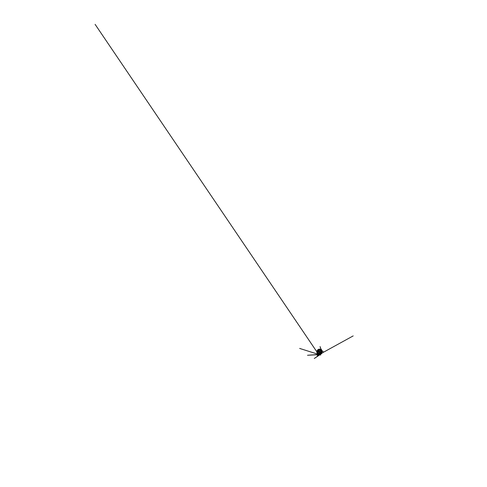 <?xml version="1.0" encoding="UTF-8"?>
<svg xmlns="http://www.w3.org/2000/svg" width="487" height="487" viewBox="0 0 487 487"><rect width="100%" height="100%" fill="white"/><g stroke="black" fill="none" stroke-linecap="round" stroke-linejoin="round"><path stroke-width="0.37" stroke-dasharray="2.44 1.83" d="M320.915 351.419L320.251 353.148M320.665 350.555L320.976 351.845C320.89 352.704 320.215 353.483 319.484 353.623M320.896 350.841L320.982 351.76C320.903 352.503 320.446 353.227 319.849 353.568M319.259 351.577L319.125 351.924M319.235 351.559L319.095 351.918M319.265 351.547L319.028 351.882M319.216 352.247L318.76 351.584L319.545 351.395M321.134 349.769C320.428 349.161 319.399 349.216 318.754 349.605L317.536 350.981L317.293 352.387L318.011 353.976L319.691 354.469M321.432 350.062L320.994 349.769L321.688 350.804C321.396 349.922 320.708 349.453 320.069 349.362L318.291 349.916L317.268 352.138L317.591 353.404L318.425 354.213L320.379 354.14M320.464 354.098L321.609 352.716L321.706 350.859M320.982 349.623L319.874 349.13L318.705 349.319L317.122 351.151L317.274 353.373L318.34 354.372L319.095 354.524L319.143 354.195L319.192 354.524M321.463 350.183L319.819 349.167L318.017 349.873L317.067 352.357L317.926 354.086L319.168 354.524L317.926 354.086L317.195 353.014L317.579 350.397L319.168 349.228L321.055 349.739M320.75 349.52L319.009 349.508L317.445 351.316L317.761 353.653L319.283 354.524M321.079 349.715L319.228 349.27L317.652 350.427L317.14 352.375L317.999 354.086L319.228 354.524L317.999 354.086L317.262 353.026L317.646 350.427L319.222 349.27L321.079 349.715M320.537 349.684L318.882 349.356L317.475 350.427L317.11 352.783L318.23 354.055L318.808 354.183L317.743 353.757L317.122 352.789L317.481 350.433L318.888 349.362L320.537 349.684M319.667 351.827L319.302 351.474L319.046 351.912L319.667 351.827M320.823 351.882L319.46 353.404L318.084 352.399L318.267 351.115L319.247 350.317L320.397 350.597L320.823 351.882M318.048 351.748L318.571 353.191L319.466 353.416L320.604 352.612L320.848 351.511L320.623 350.841L319.557 350.263L318.681 350.603L318.048 351.748M321.079 351.924L319.916 353.513L318.34 353.105L318.096 351.413L319.655 350.153L320.83 350.78L321.079 351.924L320.61 350.494L319.32 350.19L317.999 351.772L318.334 353.118L319.563 353.617L320.269 353.343L321.097 351.924M319.162 354.512L319.831 354.433L318.461 354.226L317.573 353.203L317.396 351.821L317.901 350.494L319.624 349.392L321.481 350.19M316.964 351.602L317.311 353.483C316.873 352.758 316.83 351.797 317.147 350.963C317.469 350.135 318.145 349.447 318.955 349.203C317.932 349.489 317.134 350.506 316.964 351.602M317.177 352.965L317.037 351.584C317.177 350.701 317.743 349.873 318.516 349.496M320.403 350.22L321.018 351.845L320.336 353.215L319.07 353.696M320.288 350.116L320.355 350.159C320.823 350.488 321.11 351.145 321.024 351.845L320.306 353.252L318.912 353.696M320.391 349.879C320.89 350.263 321.183 350.993 321.097 351.766L320.3 353.373L318.833 353.939M320.385 353.306L318.687 353.946M320.288 349.782L321.122 351.395M319.484 352.083L318.948 351.736M318.997 351.596L319.63 351.693M319.375 351.45L319.131 352.095M319.515 351.778L319.253 352.083L318.955 351.754L319.21 351.45L319.515 351.778M319.795 351.809L318.924 352.204L319.247 351.237L319.716 352.058L318.918 352.211L319.247 351.23L319.801 351.809M318.224 354.286L317.165 353.142L317.177 350.975L318.62 349.362L320.172 349.216M318.029 354.189L317.128 353.02L317.189 350.981L318.51 349.423L319.965 349.161M321.743 351.839L321.31 353.136L319.295 354.506L318.242 354.323L317.031 352.704L317.366 350.591L318.955 349.228L320.933 349.599L321.743 351.839M319.6 349.118L317.968 349.818L317.189 350.981L316.988 352.363L317.731 353.976M319.636 349.118L317.981 349.806L317.195 350.981L317.074 352.838L317.761 354M320.47 349.343L318.821 349.343L317.524 350.476L317.049 352.168L317.609 353.763L318.528 354.39L317.981 354.116L317.08 352.576L317.719 350.183L319.253 349.209L320.976 349.666C321.523 350.135 321.846 350.975 321.755 351.858L320.842 353.763L319.119 354.493L317.743 353.842L317.201 352.819L317.159 351.62L317.968 350.007L319.521 349.228L320.976 349.666C321.523 350.135 321.846 350.975 321.755 351.858L320.842 353.763L319.119 354.493L317.932 354.14M318.364 354.341L317.262 353.197L317.256 351.005L318.729 349.38L320.312 349.27M318.51 354.39L317.293 353.276L317.25 350.999L318.808 349.343L320.458 349.337L318.815 349.374L317.293 351.017L317.317 353.258L318.492 354.384M318.869 354.512L312.776 352.442L318.9 354.518L317.518 353.331L317.354 351.462L317.731 350.573L319.289 349.362L320.976 349.666C321.517 350.129 321.846 350.969 321.749 351.851L320.836 353.763L319.119 354.493L318.188 354.207L317.116 352.223L317.968 350.007L319.515 349.228L320.647 349.447L318.961 349.356L317.329 351.036L317.421 353.373L318.742 354.433M318.114 354.238L317.171 353.069L317.22 350.993L318.577 349.416L320.056 349.185M318.608 354.408L317.384 353.306L317.329 351.036L318.894 349.38L320.543 349.38M320.823 349.556L321.024 349.709C321.572 350.177 321.895 351.011 321.804 351.882L320.896 353.769L318.93 354.469M321.797 351.882L320.896 353.769L319.186 354.493L320.89 353.769L321.797 351.882C321.895 351.005 321.572 350.177 321.024 349.709L321.024 349.709C321.566 350.171 321.889 351.005 321.797 351.882M318.827 353.69L320.312 353.252L321.03 351.845C321.11 351.151 320.823 350.488 320.355 350.159L320.221 350.068M318.577 353.939L320.294 353.398L321.11 351.766C321.201 350.975 320.89 350.226 320.373 349.843L320.202 349.715M319.064 352.259L318.851 351.663L319.405 351.267M318.261 354.305L317.183 353.16L317.189 350.981L318.644 349.356L320.209 349.228M321.03 349.672L319.162 349.228L318.011 349.873L317.256 351.005L317.055 352.351L317.481 353.605L319.162 354.524M317.281 353.446L316.927 352.028L317.299 350.603L318.912 349.209M318.175 353.775L317.573 352.375L317.877 350.89L318.906 349.843L320.227 349.465L318.321 349.861L320.756 349.453L319.222 349.709L320.604 349.794L321.56 350.95M321.286 350.123L321.627 351.157M321.676 351.279L321.353 350.39L321.548 352.466L320.592 353.83M319.612 354.372L320.409 353.933L319.204 354.201L318.054 353.586L314.572 348.455L316.824 351.784M317.938 354.14L318.705 354.457M320.409 354.122L319.314 354.426L318.133 353.921L317.536 352.959L317.536 351.352L319.162 349.556L320.148 349.447L321.256 350.019L320.726 349.502L321.122 349.891M318.65 354.475L317.311 353.105L317.311 351.194L318.455 349.636L320.562 349.337"/><path stroke-width="0.73" d="M321.103 351.687L320.227 353.471L318.614 354.104L317.567 353.678L316.958 352.71L316.885 351.517L317.707 349.903L319.271 349.228L320.343 349.611C320.878 350.031 321.201 350.835 321.103 351.687M321.097 351.681C321.201 350.829 320.872 350.025 320.336 349.605L319.271 349.228L317.701 349.903L317.037 350.92L316.952 352.71L317.561 353.672L318.608 354.104L320.221 353.471L321.097 351.681M320.951 351.675L320.312 349.788L318.656 349.447L317.287 350.622L317 352.448L318.029 353.812L318.918 353.946L320.586 352.765L320.951 351.675M318.419 351.73L317.95 351.395L318.425 351.717M320.787 352.278L320.069 351.931L320.848 352.083M320.251 353.148L318.553 353.379L317.895 352.472L317.974 351.279L318.711 350.342L319.807 350.11L320.915 351.419M319.941 351.815C319.898 352.265 319.442 352.618 319.076 352.503L318.699 351.559L319.612 351.115L319.941 351.815M319.935 351.809C319.892 352.265 319.435 352.618 319.07 352.503L318.693 351.559L319.606 351.109L319.935 351.809M319.484 353.623L318.121 353.178L317.847 351.23L319.356 349.97L320.665 350.555M320.903 351.784L320.166 353.221L318.827 353.69L317.561 352.558L318.151 350.348L319.381 349.806L320.221 350.068C320.696 350.397 320.988 351.072 320.903 351.784M319.849 353.568L317.974 353.495L317.347 352.411L317.469 351.084L318.267 350.019L319.46 349.642L320.896 350.841M320.945 351.681L320.105 353.361L318.577 353.939L317.615 353.525L317.061 352.625L316.994 351.517L317.761 350.013L319.21 349.38L320.202 349.715C320.726 350.098 321.036 350.865 320.945 351.681M319.125 351.924L319.259 351.577M319.283 351.577L319.137 351.937M319.076 351.918L319.253 351.565M319.052 351.906L319.192 351.541L319.028 351.882M319.32 351.736L318.948 351.717L319.32 351.736M319.6 351.748L319.168 352.247L318.699 351.931L319.101 351.218L319.6 351.748M319.618 351.748L318.979 352.247L318.717 351.565L319.369 351.237L319.618 351.748M319.545 351.395L319.429 352.138L318.991 352.253L318.729 351.571L319.381 351.243L319.624 351.754L319.216 352.247M319.466 351.297L319.679 351.778L319.095 352.265M319.04 352.247L318.815 351.602L319.411 351.273L319.752 351.803L319.119 352.296L318.839 351.693L319.381 351.267M319.405 351.267L319.697 351.784L319.028 352.247M318.955 352.217L318.808 351.602L319.332 351.243M319.837 351.809L319.314 352.405L318.748 352.022L319.228 351.17L319.837 351.809M320.842 352.107L320.087 351.937L320.793 352.259M320.592 353.83L353.178 335.908L317.189 355.705L320.489 354.232L321.53 353.209L321.931 351.23L321.134 349.769M319.192 354.524L320.836 353.775L321.761 351.845C321.858 350.95 321.53 350.104 320.982 349.623L319.6 349.118M321.055 349.739L321.03 349.672C321.584 350.147 321.907 350.987 321.816 351.876L321.036 353.629L319.527 354.487M319.283 354.524L321.085 353.812L321.974 351.961C322.059 351.109 321.743 350.287 321.207 349.824L321.116 349.751M321.463 350.183L321.834 351.894C321.95 351.017 321.627 350.183 321.079 349.715L321.207 349.824C321.749 350.293 322.065 351.109 321.974 351.967L321.091 353.812L319.228 354.524L320.951 353.793L321.858 351.9C321.73 353.081 320.83 354.177 319.831 354.433C320.872 354.268 321.84 353.178 321.944 351.967L321.481 350.19M321.298 351.754C321.396 350.908 321.073 350.11 320.537 349.684L320.409 349.581C320.951 350.007 321.28 350.823 321.177 351.693L320.288 353.519L318.054 354.043L316.927 352.752L317.305 350.348L318.729 349.252L320.409 349.581L319.308 349.179L318.175 349.489L316.848 351.523L317.554 353.739L318.808 354.183L320.428 353.544L321.298 351.754M317.311 353.483L318.133 354.244L319.691 354.347L321.134 353.209L321.633 351.803C321.724 350.926 321.408 350.098 320.866 349.617C320.324 349.142 319.606 349.021 318.955 349.203C319.606 349.009 320.336 349.124 320.884 349.605C321.438 350.074 321.761 350.92 321.67 351.815L320.744 353.739L319.009 354.475C318.285 354.463 317.664 354.061 317.311 353.483M318.516 349.496C319.143 349.191 319.898 349.203 320.489 349.617C321.073 350.037 321.432 350.871 321.335 351.766L320.817 353.142L319.344 354.165L317.859 353.86L317.177 352.965M321.146 351.687L320.44 349.636L318.65 349.289L317.183 350.555L316.873 352.515L317.974 353.988L318.936 354.14L320.75 352.868L321.146 351.687M319.07 353.696L317.956 353.026L317.816 351.224L319.131 349.976L320.403 350.22M318.912 353.696L317.895 352.965L317.798 351.212L319.046 349.976L320.288 350.116M318.833 353.939L317.542 353.16L317.396 351.06L318.912 349.599L320.391 349.879M321.122 351.395L320.385 353.306M318.687 353.946L317.481 353.105L317.372 351.048L318.833 349.599L320.288 349.782M319.63 351.693L319.484 352.083M319.131 352.095L318.967 351.663L319.375 351.45M319.77 351.809L319.326 352.32L318.821 351.766L319.46 351.267L319.77 351.809M320.142 352.174L320.209 351.839M320.257 351.876L320.811 352.034L320.069 351.931M320.129 352.058L320.775 352.314M318.51 351.419L318.011 351.511L318.492 351.724M318.48 351.736L318.041 351.62L318.48 351.736M318.017 351.614L318.541 351.45M320.172 349.216L320.909 349.623C321.457 350.092 321.785 350.938 321.688 351.827L320.769 353.745L319.04 354.475L318.224 354.286M319.965 349.161C320.994 349.307 321.877 350.451 321.718 351.833C321.621 352.789 321.036 353.708 320.276 354.159C319.515 354.603 318.65 354.579 318.029 354.189M317.731 353.976L319.095 354.524L320.842 353.775L321.767 351.845C321.858 350.95 321.536 350.104 320.982 349.623L319.636 349.118M317.761 354L319.101 354.524L320.842 353.775L321.767 351.845C321.663 352.789 321.097 353.702 320.349 354.159C319.594 354.609 318.742 354.603 318.114 354.238M321.408 350.135L321.785 351.864C321.682 353.069 320.763 354.177 319.758 354.433M318.723 354.445L318.364 354.341M320.312 349.27L320.647 349.435M321.81 351.87C321.907 350.987 321.578 350.147 321.03 349.672C321.578 350.147 321.907 350.987 321.81 351.87L320.896 353.787L319.162 354.524L320.896 353.787L321.81 351.87M320.056 349.185C321.067 349.356 321.913 350.494 321.761 351.851C321.864 350.957 321.536 350.104 320.982 349.623L320.982 349.623M319.162 354.512L318.608 354.408M320.543 349.38L321.018 349.678M320.47 349.343L320.823 349.556M321.274 349.94L321.804 351.876L320.896 353.787L319.162 354.524M317.281 353.446C317.634 354.049 318.267 354.463 319.009 354.475L318.261 354.305M320.209 349.228L320.884 349.605C320.324 349.118 319.575 349.002 318.912 349.209M320.756 349.453L321.487 349.349L320.756 349.453M321.56 350.95L321.25 350.019M321.177 349.8L320.123 346.622L321.177 349.8M321.152 349.776L320.056 346.628L321.152 349.776M316.824 351.784L318.175 353.775M318.413 354.128L95.105 24.35L318.413 354.128M320.805 349.489L322.023 351.237L321.463 353.483L314.273 358.499L321.049 353.982L319.022 354.548L320.653 355.072L318.882 354.512M318.79 354.481L299.645 348.424L318.869 354.512M317.926 354.14L317.025 353.769L317.938 354.14M321.639 350.342L323.307 351.833L321.633 350.342M320.05 354.329L319.63 354.566L320.05 354.329M320.562 349.337L321.877 350.445L321.28 349.8L322.023 352.107L321.438 353.519L319.399 354.999L321.773 353.55L320.02 354.621L320.732 354.183L319.563 354.585L307.504 355.267L318.65 354.475"/></g></svg>
